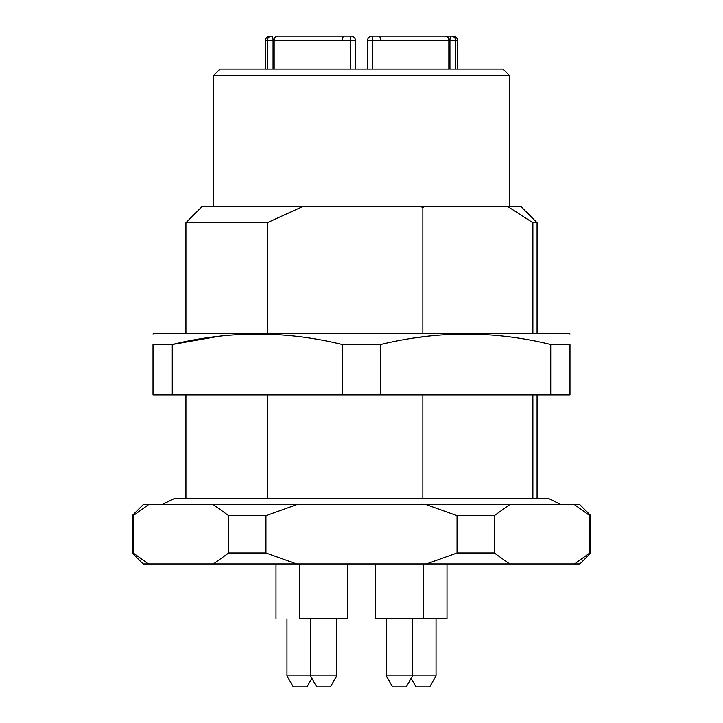 <?xml version="1.0" encoding="UTF-8"?>
<svg xmlns="http://www.w3.org/2000/svg" width="723" height="723" viewBox="0 0 723 723"><rect width="100%" height="100%" fill="white"/><g stroke="black" fill="none" stroke-linecap="round" stroke-linejoin="round"><path stroke-width="1.08" d="M267.266 394.966L267.266 498.274M532.878 498.274L532.878 394.966M532.878 333.52L532.878 222.693L507.302 206.236L520.605 206.236L537.072 222.693L532.878 222.693M425.187 206.236L422.856 207.465L419.566 206.236L507.302 206.236M422.856 207.465L422.856 333.52M422.856 394.966L422.856 498.274M303.434 206.236L267.266 222.693L185.928 222.693L202.395 206.236L419.566 206.236M267.266 222.693L267.266 333.52M213.366 75.653L509.634 75.653L503.054 69.065L219.946 69.065L213.366 75.653L213.366 206.236M291.143 36.15L289.878 36.15M423.985 36.15L378.337 36.15M367.537 69.065L367.537 40.542A4.392 4.392 0 0 1 371.92 36.15L453.122 36.15C455.815 36.43 457.279 37.894 457.514 40.542L455.598 40.542L455.598 69.065M420.506 36.15L423.732 36.15M265.486 69.065L265.486 40.542L267.402 40.542A4.392 4.302 -90 0 1 271.703 36.15L269.878 36.15L271.703 36.15A4.392 1.356 90 0 1 273.059 40.542L273.059 69.065M278.147 36.15A4.392 4.392 0 0 0 273.755 40.542L274.153 40.542A4.392 3.995 90 0 1 278.147 36.15L351.08 36.15A4.392 4.392 0 0 1 355.463 40.542L355.463 69.065M350.574 69.065L350.574 40.542A4.392 0.497 -90 0 1 351.08 36.15A4.392 4.392 0 0 1 355.463 40.542L274.153 40.542L274.153 69.065M372.426 69.065L372.426 40.542L367.537 40.542A4.392 4.392 0 0 1 371.92 36.15A4.392 0.497 90 0 1 372.426 40.542L448.847 40.542A4.392 3.995 -90 0 0 444.853 36.15A4.392 4.392 0 0 1 449.245 40.542L449.941 40.542A4.392 1.356 -90 0 1 451.297 36.15A4.392 4.302 90 0 1 455.598 40.542L449.941 40.542L449.941 69.065M569.986 334.044L568.893 333.52L154.107 333.52L153.014 334.044M550.736 394.966L569.986 394.966L569.986 344.491L550.736 344.491L550.736 394.966L153.014 394.966L153.014 344.491C153.014 330.691 153.014 330.691 153.014 344.491L172.264 344.491L219.141 336.249M414.695 337.957L428.631 336.141M550.736 344.491C494.333 330.691 437.668 330.691 380.75 344.491L342.25 344.491C285.847 330.691 229.182 330.691 172.264 344.491L172.264 394.966M342.25 344.491L342.25 394.966M380.75 344.491L380.75 394.966M569.986 344.491C569.986 330.691 569.986 330.691 569.986 344.491M132.164 552.978L133.177 552.978L133.177 515.671L132.164 515.671L132.164 552.978L143.136 563.949L148.477 563.949L133.177 552.978M589.823 552.978L590.836 552.978L590.836 515.671L589.823 515.671L589.823 552.978L574.523 563.949L579.864 563.949L590.836 552.978M148.477 563.949L574.523 563.949M213.412 563.949L228.712 552.978L265.956 552.978L296.575 563.949M457.044 552.978L494.288 552.978L494.288 515.671L457.044 515.671L457.044 552.978L426.425 563.949M509.588 563.949L494.288 552.978M228.712 552.978L228.712 515.671L265.956 515.671L265.956 552.978M133.177 515.671L148.477 504.699L213.412 504.699L228.712 515.671M132.164 515.671L143.136 504.699L148.477 504.699M494.288 515.671L509.588 504.699L579.864 504.699L590.836 515.671M574.523 504.699L589.823 515.671M265.956 515.671L296.575 504.699L509.588 504.699M426.425 504.699L457.044 515.671M213.412 504.699L296.575 504.699M436.032 618.816L436.032 675.878L429.697 686.85L416.032 686.85L411.143 678.382M436.032 675.878L386.254 675.878L392.589 686.85L406.254 686.85L412.589 675.878L412.589 618.816M447.004 563.949L447.004 618.816L375.282 618.816L375.282 563.949M386.254 618.816L386.254 675.878M336.746 618.816L336.746 675.878L330.411 686.85L316.746 686.85L310.411 675.878L286.968 675.878L293.303 686.85L306.968 686.85L311.857 678.382M336.746 675.878L310.411 675.878L310.411 618.816M347.718 563.949L347.718 618.816L299.43 618.816L299.43 563.949M286.968 618.816L286.968 675.878M275.996 563.949L275.996 618.816M379.105 36.15A4.392 1.356 -90 0 1 380.461 40.542M343.895 36.15A4.392 1.356 -90 0 0 342.539 40.542M273.755 69.065L273.755 40.542L267.402 40.542L267.402 69.065M448.847 69.065L448.847 40.542L449.245 69.065M185.928 394.966L185.928 498.274M537.072 394.966L537.072 498.274M537.072 222.693L537.072 333.52M185.928 222.693L185.928 333.52M509.634 75.653L509.634 206.236M265.486 40.542C265.721 37.894 267.185 36.43 269.878 36.15M457.514 69.065L457.514 40.542M161.916 504.699L174.957 498.274L548.043 498.274L561.084 504.699M423.57 563.949L423.57 618.816"/></g></svg>
